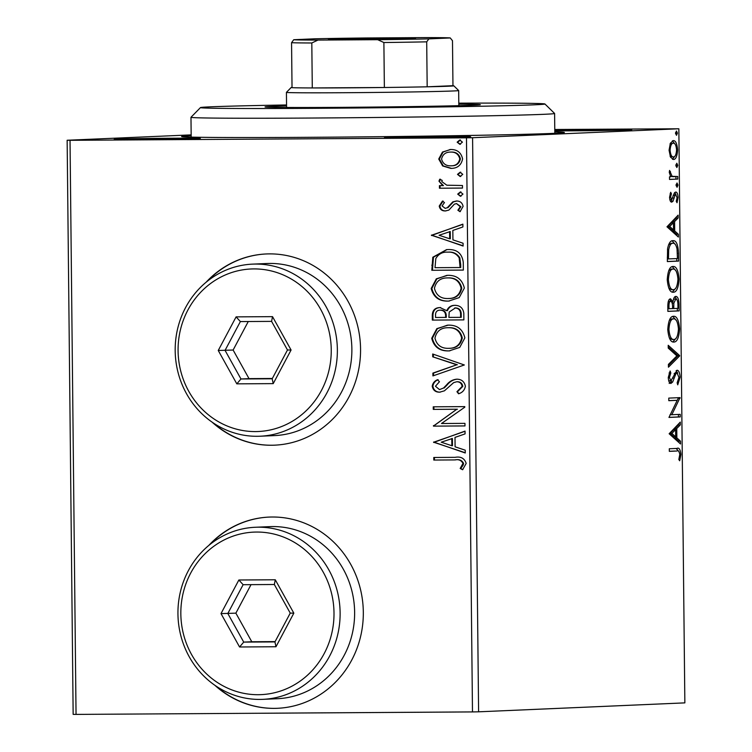 <?xml version="1.0" encoding="UTF-8"?>
<svg xmlns="http://www.w3.org/2000/svg" width="752" height="752" viewBox="0 0 752 752"><rect width="100%" height="100%" fill="white"/><g stroke="black" fill="none" stroke-linecap="round" stroke-linejoin="round"><path stroke-width="1.13" d="M554.797 131.91A191.393 2.256 179.4 0 1 564.357 132.54A191.393 2.256 179.4 0 1 308.536 137.315A191.393 2.256 179.4 0 1 181.627 136.544A191.393 2.256 179.4 0 1 191.177 135.717M554.779 130.218A43.061 0.508 179.4 0 1 603.217 129.551A43.061 0.508 179.4 0 1 631.774 129.729A43.061 0.508 179.4 0 1 574.208 130.81A43.061 0.508 179.4 0 1 554.788 130.848M413.074 137.795A43.061 0.508 179.4 0 1 384.516 137.625A43.061 0.508 179.4 0 1 442.073 136.535A43.061 0.508 179.4 0 1 470.63 136.723A43.061 0.508 179.4 0 1 413.074 137.795M142.777 139.487A43.061 0.508 179.4 0 1 114.219 139.317A43.061 0.508 179.4 0 1 171.776 138.227A43.061 0.508 179.4 0 1 200.333 138.415A43.061 0.508 179.4 0 1 142.777 139.487M214.875 685.298A95.692 90.09 -92.5 0 0 274.217 708.375A95.692 90.09 -92.5 0 0 277.356 708.299A95.692 90.09 -92.5 0 0 363.282 610.455A95.692 90.09 -92.5 0 0 272.215 517.009A95.692 90.09 -92.5 0 0 269.066 517.085A95.692 90.09 -92.5 0 0 208.812 545.416M269.225 517.075A95.692 90.09 -92.5 0 0 210.137 544.335M216.294 686.256A95.692 90.09 -92.5 0 0 274.536 708.365A95.692 90.09 -92.5 0 0 277.516 708.29M212.12 422.163A95.692 90.09 -92.5 0 0 271.463 445.25A95.692 90.09 -92.5 0 0 274.602 445.165A95.692 90.09 -92.5 0 0 360.528 347.33A95.692 90.09 -92.5 0 0 269.451 253.885A95.692 90.09 -92.5 0 0 266.311 253.96A95.692 90.09 -92.5 0 0 206.057 282.282M266.471 253.95A95.692 90.09 -92.5 0 0 207.383 281.21M213.53 423.122A95.692 90.09 -92.5 0 0 271.782 445.231A95.692 90.09 -92.5 0 0 274.762 445.165M478.601 711.815L684.856 702.876L678.849 128.78L472.585 137.719L478.601 711.815L472.482 711.918L466.475 137.823L70.03 140.304L76.046 714.4L73.151 714.362L67.144 140.257L191.168 134.881M442.627 165.948L438.736 159.029L442.458 152.064L450.627 149.507C457.16 149.404 461.155 152.524 462.593 158.879C461.296 165.252 457.366 168.429 450.824 168.401L442.627 165.948L443.266 165.919L439.384 159.001L438.736 159.029M449.903 149.535L450.627 149.507M451.548 168.382L443.266 165.919M462.489 188.085L439.45 188.226L439.422 185.65L442.815 185.631L438.971 181.166L439.741 179.211L442.204 180.414L441.8 181.58L446.81 185.199L462.461 185.509L462.489 188.085M439.234 206.076L442.458 201.085L444.451 202.589L442.063 205.898L445.184 208.37L447.271 207.74L452.817 201.865L456.37 201C460.083 200.953 462.32 202.749 463.091 206.396L460.027 211.716L457.874 210.25L460.262 206.697L456.52 203.576L454.33 204.196L448.869 210.099L445.325 210.945C441.95 211.021 439.92 209.404 439.234 206.076L439.873 206.048L443.097 201.057M463.27 262.307L463.354 270.09L431.817 270.288L432.814 257.231L446.613 249.608L447.769 249.57C456.868 249.128 462.029 253.377 463.27 262.307M463.871 319.891L432.334 320.089L432.287 315.351C432.475 310.256 435.051 307.662 440.023 307.587L446.763 310.689C448.333 307.126 451.003 305.34 454.772 305.35C459.98 305.35 462.988 307.963 463.805 313.199L463.871 319.891L432.334 320.089M464.341 364.974L432.926 375.906L432.889 373.095L456.727 364.805L432.72 356.815L432.691 354.004L464.341 364.974M464.952 423.367L464.98 425.942L433.453 426.14L456.793 409.248L433.274 409.389L433.246 406.813L464.783 406.616L464.783 407.199L441.499 423.508L464.952 423.367M454.781 459.923L433.801 460.055L433.772 457.479L455.073 457.348C460.788 456.276 464.492 458.297 466.184 463.401L462.612 469.746L460.177 468.458L462.95 463.448C461.361 460.29 458.635 459.115 454.781 459.923L433.801 460.055M472.482 711.918L76.046 714.4M433.622 442.449L465.037 431.093L465.065 433.895L454.998 437.401L455.092 446.81L465.234 450.185L465.262 452.986L433.613 442.026M465.375 386.208C464.67 390.109 462.405 392.629 458.56 393.775L456.943 391.689L462.142 386.415C461.587 383.351 459.792 381.8 456.746 381.762L453.663 382.627L444.432 390.824L439.647 392.177C435.558 392.243 433.086 390.269 432.221 386.237C432.767 383.116 434.524 380.944 437.495 379.741L439.45 381.743L435.455 386.255L439.488 389.602L443.539 388.023L446.65 384.817C449.339 381.461 452.713 379.581 456.765 379.187C461.502 379.205 464.369 381.546 465.375 386.208M448.568 350.902C439.572 351.146 433.96 346.945 431.723 338.287L436.846 328.624L448.145 325.146C457.15 324.92 462.724 329.169 464.868 337.874L459.726 347.415L449.217 350.874C440.221 351.118 434.6 346.916 432.362 338.259L431.723 338.287M448.051 301.101C439.055 301.345 433.434 297.134 431.197 288.486L436.32 278.823L447.628 275.335C456.633 275.119 462.207 279.359 464.351 288.072L459.199 297.613L448.69 301.073C439.694 301.317 434.083 297.106 431.845 288.458L431.197 288.486M431.451 235.508L462.865 224.143L462.903 226.954L452.826 230.45L452.93 239.86L463.072 243.234L463.1 246.045L431.451 235.075M460.356 196.253L457.705 194.119L460.309 191.957L462.959 194.091L460.356 196.253M460.149 176.504L457.498 174.37L460.102 172.208L462.753 174.342L460.149 176.504M459.81 144.299L457.16 142.175L459.763 140.004L462.414 142.137L459.81 144.299M670.502 157.13L669.064 150.24L670.352 143.247L673.256 140.615C675.597 140.445 677.044 143.538 677.599 149.874C677.176 156.256 675.794 159.471 673.454 159.509L670.502 157.13M677.759 179.079L669.515 179.437L669.496 176.861L670.709 176.805L669.299 172.387L669.562 170.413L672.128 176.344L677.731 176.504L677.759 179.079L669.515 179.371M672.561 176.654L674.967 176.626M669.562 197.297L670.681 192.277L671.404 193.753L670.568 197.09L671.705 199.534L674.394 192.954L675.663 192.061C676.988 191.976 677.796 193.753 678.097 197.391L677.035 202.739L676.255 201.292L677.091 197.72L675.728 194.636L674.948 195.276L673.04 201.226L671.771 202.109C670.568 202.213 669.825 200.615 669.562 197.297M678.539 253.302L678.624 261.085L667.344 261.574L667.607 248.517C668.819 243.028 670.587 240.424 672.908 240.715C676.161 240.189 678.031 244.391 678.539 253.302L677.364 253.311M679.141 310.886L667.861 311.375L667.814 306.647C667.842 301.533 668.754 298.929 670.53 298.807L672.955 301.843C673.491 298.262 674.441 296.457 675.785 296.429C677.646 296.382 678.746 298.976 679.075 304.193L679.141 310.886L667.861 311.309M679.611 355.969L668.443 367.192L668.415 364.391L676.885 355.875L668.246 348.101L668.218 345.3L679.611 355.546L677.815 355.978L668.425 365.416M680.222 414.361L680.25 416.937L668.97 417.426L677.214 400.318L668.801 400.684L668.772 398.109L680.052 397.62L671.837 414.728L680.222 414.361M676.922 448.436C678.953 447.318 680.297 449.301 680.936 454.396L679.695 460.779L678.821 459.51L679.78 454.471C679.188 451.332 678.201 450.185 676.828 451.021L669.327 451.35L669.299 448.765L677.279 448.427M675.033 451.031L669.327 451.275M669.139 433.744L680.306 422.088L680.334 424.899L676.753 428.49L676.856 437.899L680.504 441.18L680.532 443.99L669.139 433.744M680.128 377.194L677.74 384.836L677.148 382.768L678.971 377.438L677.007 372.832L675.916 373.725L672.664 382.016L670.963 383.407C669.496 383.52 668.603 381.555 668.265 377.542L670.107 370.99L670.822 372.973L669.421 377.523L670.887 380.832L676.997 370.257C678.689 370.238 679.733 372.55 680.128 377.194L678.962 377.203M673.877 342.047C670.662 342.376 668.622 338.221 667.767 329.583C668.368 320.69 670.295 316.263 673.548 316.291C676.772 315.981 678.793 320.173 679.62 328.868C679 337.639 677.091 342.028 673.877 342.047M673.35 292.237C670.135 292.566 668.105 288.42 667.24 279.782C667.842 270.889 669.769 266.452 673.031 266.481C676.245 266.18 678.276 270.372 679.094 279.067C678.483 287.828 676.565 292.218 673.35 292.237M666.977 226.794L678.135 215.147L678.172 217.948L674.591 221.549L674.685 230.949L678.342 234.239L678.37 237.04L666.977 226.794M677.054 187.276L676.086 185.171L677.007 182.98L677.966 185.086L677.054 187.276M676.847 167.527L675.879 165.412L676.8 163.231L677.759 165.337L676.847 167.527M676.509 135.322L675.54 133.217L676.462 131.027L677.42 133.132L676.509 135.322M554.769 129.494L678.849 128.78M67.144 140.257L70.03 140.304M466.475 137.823L472.585 137.719M676.151 448.474L678.802 451.379M679.78 454.396L680.936 454.396M678.52 423.884L678.53 424.908L680.334 424.899M678.53 424.908L674.958 428.508L676.753 428.49M674.958 428.508L674.967 429.646M675.042 436.856L675.052 437.908L676.856 437.899M675.052 437.908L678.708 441.198L680.504 441.18M678.708 441.198L678.718 442.355M675.616 429.646L673.811 429.655L670.06 433.425L673.886 436.856L675.691 436.846L675.616 429.646L671.865 433.415L675.691 436.846M670.06 433.425L671.865 433.415M678.426 414.437L678.454 416.946L680.25 416.937M678.454 416.946L668.97 417.36M668.801 400.619L677.214 400.318L678.257 398.212L680.052 398.203M678.248 397.695L678.257 398.212M670.032 414.737L671.837 414.728M677.43 382.383L677.185 382.909M674.112 373.744L675.211 372.851L677.007 372.832M674.215 373.744L675.916 373.725M671.498 380.559L670.859 382.025L672.664 382.016M670.859 382.025L669.158 383.417M669.073 372.983L670.822 372.973M668.265 377.532L669.421 377.523M668.697 380.756L670.887 380.832M676.161 370.576L677.702 373.114M668.237 346.945L677.806 355.555L679.611 355.546M672.758 316.423L676.245 320.39M678.464 328.878L679.62 328.868M676.283 337.921L672.871 341.916M669.261 337.798L671.94 339.481L673.67 339.472M673.576 318.867C670.991 318.848 669.44 322.364 668.923 329.423C669.618 336.388 671.263 339.735 673.848 339.472C676.415 339.481 677.956 335.994 678.464 329.009C677.806 321.969 676.18 318.585 673.576 318.867L671.771 318.876L669.252 320.512M667.767 329.432L668.923 329.423M671.94 339.481L673.848 339.472M669.665 299.117L671.047 301.486M671.517 301.853L672.955 301.843M674.967 296.72L676.612 299.343M677.9 304.203L679.075 304.193M677.317 308.395L677.336 310.905M672.185 303.15L673.839 303.141L673.764 308.546L677.956 308.367L677.928 305.415C677.909 301.317 677.204 299.183 675.813 299.005L673.482 299.193M672.222 301.843L672.072 302.83M667.814 306.092L668.96 306.083L668.989 308.752L672.608 308.593L672.598 307.277C672.561 303.423 671.893 301.458 670.577 301.383L668.246 301.571M667.832 308.762L668.989 308.752M670.577 301.383C669.515 301.43 668.979 303 668.96 306.083M672.608 308.555L673.764 308.546M675.813 299.005L673.839 303.141M672.241 266.612L675.719 270.579M677.937 279.077L679.094 279.067M675.766 288.119L672.344 292.114M668.735 287.988L671.423 289.68L673.143 289.67M673.059 269.056C670.474 269.047 668.923 272.562 668.396 279.612C669.092 286.587 670.737 289.934 673.322 289.661C675.888 289.68 677.43 286.192 677.937 279.199C677.289 272.158 675.653 268.784 673.059 269.056L671.254 269.066L668.725 270.711M667.24 279.622L668.396 279.612M671.423 289.68L673.322 289.661M676.791 258.585L676.819 261.094L678.624 261.085M676.819 261.094L667.344 261.508M672.119 240.837L675.606 244.823M667.315 258.951L677.439 258.556L677.044 248.912C676.067 244.757 674.694 242.887 672.927 243.291L671.132 243.3L668.49 244.964M667.456 249.843L668.688 249.833L668.472 258.951M672.927 243.291C671.028 243.037 669.618 245.218 668.688 249.833M676.358 216.933L676.368 217.958L678.172 217.948M676.368 217.958L672.786 221.558L674.591 221.549M672.786 221.558L672.796 222.705M672.871 229.905L672.89 230.967L674.685 230.949M672.89 230.967L676.537 234.248L678.342 234.239M676.537 234.248L676.546 235.404M673.444 222.695L671.639 222.705L667.889 226.484L671.715 229.915L673.519 229.905L673.444 222.695L669.694 226.474L673.519 229.905M667.889 226.484L669.694 226.474M670.107 193.762L671.404 193.753M669.562 197.099L670.568 197.09M669.797 199.534L671.705 199.534M674.807 192.446L675.963 194.674M677.073 197.391L678.097 197.391M673.143 195.285L675.728 194.636M673.519 195.285L674.948 195.276M672.786 198.067L674.13 198.058M671.959 199.449L671.235 201.235L673.04 201.226M671.235 201.235L670.84 201.724M676.123 184.494L676.17 185.095L677.966 185.086M676.17 185.095L676.133 185.763M669.336 171.616L670.455 171.606M669.318 172.772L670.314 172.763M670.399 176.353L672.128 176.344M670.333 176.353L673.162 176.635M675.935 176.579L675.963 179.089M675.916 164.744L675.963 165.346L677.759 165.337M675.963 165.346L675.926 166.013M672.42 140.812L674.779 143.867M676.584 149.874L677.599 149.874M674.826 156.209L672.467 159.321M670.088 156.228L673.435 156.933C675.183 156.971 676.236 154.639 676.584 149.921C676.133 145.239 675.033 142.993 673.294 143.19C671.545 143.162 670.474 145.503 670.079 150.203C670.568 154.874 671.686 157.121 673.435 156.933M673.294 143.19L670.051 143.952M669.064 150.212L670.079 150.203M675.578 132.549L675.625 133.142L677.42 133.132M675.625 133.142L675.587 133.809M434.449 460.027L434.421 457.479M462.865 469.511L460.177 468.458M460.816 468.43L463.157 465.112L462.518 465.14M463.157 465.112L463.599 463.42L462.95 463.448M463.599 463.42C462.001 460.262 459.284 459.087 455.43 459.895M434.261 441.997L465.037 431.291M465.262 452.742L434.261 442.42M451.849 445.729L452.488 445.701L452.413 438.491L441.227 442.195L451.849 445.729L451.773 438.519M464.98 425.914L433.453 426.14M434.092 426.111L433.443 425.594M434.092 425.566L456.793 409.248M457.432 409.22L433.274 409.389M433.913 409.361L433.895 406.813M459.058 393.559L456.943 391.689M457.583 391.67L462.79 386.387L462.142 386.415M462.79 386.387C462.236 383.323 460.44 381.772 457.395 381.734L456.746 381.762M440.287 392.149C436.198 392.215 433.725 390.241 432.87 386.208L432.221 386.237M432.87 386.208C433.415 383.088 435.173 380.916 438.134 379.713M443.539 388.023L439.488 389.602M444.188 387.994L447.29 384.789L446.65 384.817M447.29 384.789C449.987 381.433 453.353 379.553 457.413 379.158M433.566 375.68L433.537 373.067L432.889 373.095M433.537 373.067L456.727 364.805M457.376 364.776L432.72 356.815M433.368 356.786L433.34 354.22M432.362 338.259L437.363 328.69L447.44 325.165M449.875 350.855L449.217 350.874M449.17 348.298C456.351 348.373 460.722 344.924 462.283 337.958C460.581 330.899 456.088 327.477 448.812 327.693L448.164 327.722C440.954 327.637 436.545 331.115 434.957 338.156C436.771 345.14 441.292 348.524 448.53 348.326L450.025 348.27M448.812 327.693L448.164 327.722C455.439 327.505 459.933 330.927 461.634 337.986L462.283 337.958M448.53 348.326C455.703 348.402 460.074 344.952 461.634 337.986M432.983 320.061L432.936 315.323C433.124 310.228 435.699 307.634 440.663 307.559M455.411 305.321C451.642 305.312 448.972 307.098 447.412 310.661L446.763 310.689M460.609 317.335L461.258 317.306L461.22 314.364C461.239 310.266 459.312 308.113 455.439 307.897L449.207 312.005L448.888 317.41L460.609 317.335L460.581 314.392C460.6 310.294 458.673 308.141 454.791 307.925M440.747 310.134L440.108 310.162C437.147 310.191 435.615 311.742 435.521 314.825L435.549 317.494L446.293 317.4L446.284 316.084C446.265 312.23 444.423 310.247 440.747 310.134L440.362 310.153M446.284 316.084L445.635 316.113C445.626 312.259 443.774 310.275 440.108 310.162L440.522 310.144M445.654 317.429L445.635 316.113M461.22 314.364L460.581 314.392M431.845 288.458L436.846 278.889L446.914 275.354M449.348 301.054L448.69 301.073M448.653 298.497C455.825 298.572 460.196 295.122 461.756 288.157C460.055 281.098 455.562 277.676 448.286 277.883L447.647 277.911C440.437 277.836 436.028 281.314 434.43 288.345C436.254 295.329 440.775 298.723 448.004 298.525L449.508 298.469M448.286 277.883L447.647 277.911C454.922 277.704 459.416 281.126 461.117 288.185L461.756 288.157M448.004 298.525C455.186 298.6 459.547 295.151 461.117 288.185M463.354 270.062L431.817 270.288M432.456 270.259L433.462 257.203L432.814 257.231M433.462 257.203L446.951 249.598M448.427 252.117L447.788 252.146C442.477 251.845 438.482 253.988 435.812 258.575L435.023 267.684L460.092 267.533L459.19 257.88C456.511 253.706 452.713 251.798 447.788 252.146L448.427 252.117C453.362 251.77 457.16 253.678 459.829 257.851L459.19 257.88M460.092 267.533L460.732 267.505L460.703 264.732L459.829 257.851M432.09 235.047L462.875 224.34M463.1 245.801L432.099 235.479M449.677 238.779L450.326 238.751L450.251 231.55L439.055 235.254L449.677 238.779L449.602 231.578M447.271 207.74L445.184 208.37M447.919 207.712L453.465 201.837L452.817 201.865M453.465 201.837L457.019 200.972M460.356 211.472L457.874 210.25M458.513 210.222L460.91 206.668L460.262 206.697M460.91 206.668L456.52 203.576M445.974 210.917C442.59 210.992 440.559 209.376 439.873 206.048M460.995 196.225L457.705 194.119M458.344 194.091L460.957 191.929M462.489 188.056L439.45 188.226M440.089 188.197L440.061 185.641M438.971 181.166L443.454 185.603L442.815 185.631M439.61 181.138L440.381 179.183M460.788 176.476L457.498 174.37M458.137 174.342L460.75 172.18M439.384 159.001L443.107 152.036L442.458 152.064M443.107 152.036L450.241 149.526M451.463 165.797C456.342 165.891 459.322 163.579 460.403 158.869C459.218 154.188 456.191 151.913 451.322 152.064L450.674 152.083C445.786 152.007 442.749 154.32 441.565 159.01C442.843 163.701 445.927 165.966 450.815 165.825L451.849 165.778M451.322 152.064L450.674 152.083C455.552 151.942 458.579 154.216 459.763 158.898L460.403 158.869M450.815 165.825C455.703 165.919 458.682 163.607 459.763 158.898M460.459 144.271L457.16 142.175M457.808 142.147L460.412 139.975M286.55 104.96A172.255 2.03 -0.6 0 0 200.464 107.592A172.255 2.03 -0.6 0 0 314.684 108.326A172.255 2.03 -0.6 0 0 544.918 103.983A172.255 2.03 -0.6 0 0 458.795 103.156M544.918 103.983L554.591 113.449A181.824 2.143 179.4 0 1 554.6 113.477A181.824 2.143 179.4 0 1 311.563 118.036A181.824 2.143 179.4 0 1 190.98 117.284A181.824 2.143 179.4 0 1 190.999 117.265L200.464 107.592M286.568 105.957A107.658 1.269 -0.6 0 0 265.042 106.944A107.658 1.269 -0.6 0 0 336.435 107.386A107.658 1.269 -0.6 0 0 480.34 104.688A107.658 1.269 -0.6 0 0 458.805 104.152M357.332 39.471A43.541 0.508 179.4 0 1 328.455 39.301A43.541 0.508 179.4 0 1 386.66 38.202A43.541 0.508 179.4 0 1 415.527 38.39A43.541 0.508 179.4 0 1 357.332 39.471M292.02 87.382A81.338 0.959 -0.6 0 0 291.165 87.514A81.338 0.959 -0.6 0 0 292.03 87.655A81.338 0.959 -0.6 0 0 312.287 87.946A81.338 0.959 -0.6 0 0 345.102 87.862A81.338 0.959 -0.6 0 0 384.366 87.495A81.338 0.959 -0.6 0 0 427.174 86.809A81.338 0.959 -0.6 0 0 453.823 85.813A81.338 0.959 -0.6 0 0 452.958 85.69L452.488 40.721L450.251 37.948A78.471 0.921 -0.6 0 0 426.036 37.6L366.29 37.976A78.471 0.921 -0.6 0 0 315.097 38.794L293.731 39.724A78.471 0.921 -0.6 0 0 317.955 40.072L377.692 39.696A78.471 0.921 -0.6 0 0 428.884 38.878L450.251 37.948M453.823 85.813L458.654 90.55A86.123 1.015 179.4 0 1 458.664 90.56A86.123 1.015 179.4 0 1 343.542 92.722A86.123 1.015 179.4 0 1 286.418 92.364A86.123 1.015 179.4 0 1 286.427 92.355L286.578 107.48M317.955 40.072L311.807 42.977L312.287 87.946L384.366 87.495L383.887 42.526L377.692 39.696M428.884 38.878L426.704 41.839L427.174 86.809L452.958 85.69M292.03 87.655L291.56 42.685L293.731 39.724M311.807 42.977A81.338 0.959 179.4 0 1 291.56 42.685M426.704 41.839A81.338 0.959 179.4 0 1 383.887 42.526M258.274 694.707A81.338 76.582 -92.5 0 0 334.001 612.899A81.338 76.582 -92.5 0 0 256.573 532.049A81.338 76.582 -92.5 0 0 180.837 613.858A81.338 76.582 -92.5 0 0 258.274 694.707M258.133 527.19A86.123 81.084 87.5 0 1 340.092 611.291A86.123 81.084 87.5 0 1 262.768 699.351A86.123 81.084 87.5 0 1 259.938 699.426A86.123 81.084 87.5 0 1 177.97 615.315A86.123 81.084 87.5 0 1 255.304 527.265A86.123 81.084 87.5 0 1 258.133 527.19M262.768 699.351L277.262 698.721A86.123 81.084 -92.5 0 0 354.596 610.671A86.123 81.084 -92.5 0 0 272.638 526.56A86.123 81.084 -92.5 0 0 269.808 526.635L255.304 527.265M238.863 579.999L275.279 579.773L293.835 613.153L275.975 646.748L239.568 646.983L221.003 613.604L238.863 579.999L243.122 584.699L227.818 613.5L243.723 642.105L274.941 641.917L290.244 613.115L274.339 584.501L243.122 584.699M251.027 584.652L235.874 613.153L251.788 641.757L243.723 642.105L239.568 646.983M251.788 641.757L275.1 641.616M235.874 613.153L221.003 613.604M274.941 641.917L275.975 646.748M290.244 613.115L293.835 613.153M275.279 579.773L274.339 584.501M255.52 431.582A81.338 76.582 -92.5 0 0 331.247 349.765A81.338 76.582 -92.5 0 0 253.809 268.915A81.338 76.582 -92.5 0 0 178.083 350.723A81.338 76.582 -92.5 0 0 255.52 431.582M255.379 264.065A86.123 81.084 87.5 0 1 337.338 348.167A86.123 81.084 87.5 0 1 260.004 436.226A86.123 81.084 87.5 0 1 257.175 436.292A86.123 81.084 87.5 0 1 175.216 352.19A86.123 81.084 87.5 0 1 252.55 264.131A86.123 81.084 87.5 0 1 255.379 264.065M260.004 436.226L274.508 435.596A86.123 81.084 -92.5 0 0 351.842 347.537A86.123 81.084 -92.5 0 0 269.874 263.435A86.123 81.084 -92.5 0 0 267.045 263.501L252.55 264.131M236.109 316.874L272.525 316.648L291.08 350.018L273.22 383.623L236.814 383.849L218.249 350.479L236.109 316.874L240.367 321.574L225.064 350.376L240.969 378.98L272.186 378.782L287.49 349.981L271.585 321.377L240.367 321.574M248.273 321.518L233.12 350.028L249.025 378.632L240.969 378.98L236.814 383.849M249.025 378.632L272.346 378.482M233.12 350.028L218.249 350.479M272.186 378.782L273.22 383.623M287.49 349.981L291.08 350.018M272.525 316.648L271.585 321.377M672.73 378.087L674.159 378.077M672.589 307.248L673.754 307.248M667.297 257.269L668.453 257.259M432.936 315.323L432.287 315.351M432.409 265.183L431.761 265.212M460.703 264.732L460.064 264.76M450.26 205.117L449.621 205.146M190.98 117.284L191.187 137.127M554.6 113.477L554.816 133.32M458.664 90.56L458.823 105.675M291.165 87.514L286.427 92.355"/></g></svg>
